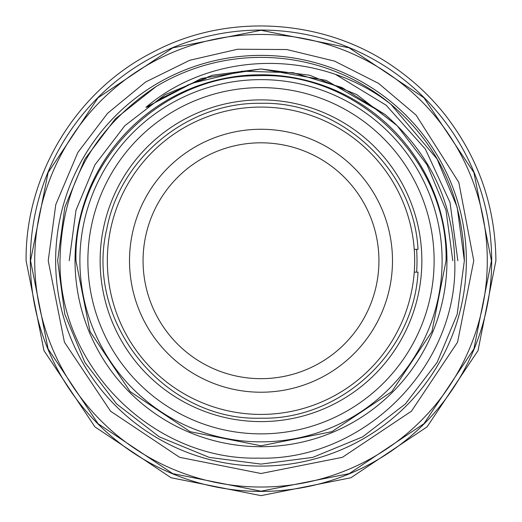 <?xml version="1.0" encoding="UTF-8"?>
<svg xmlns="http://www.w3.org/2000/svg" width="522" height="522" viewBox="0 0 522 522"><rect width="100%" height="100%" fill="white"/><g stroke="black" fill="none" stroke-linecap="round" stroke-linejoin="round"><path stroke-width="0.78" d="M416.595 249.333A156.013 156.013 0 0 1 416.595 272.151M414.246 249.333L418.024 249.333C413.705 168.077 339.594 101.203 261 103.304C188.416 101.973 120.249 157.468 106.834 228.812C84.146 322.328 164.821 421.43 261 418.174C339.594 420.275 413.705 353.407 418.024 272.151L414.481 272.151M261 107.069A153.67 153.67 0 0 1 414.67 260.739A153.67 153.67 0 0 1 261 414.416A153.67 153.67 0 0 1 107.33 260.739A153.67 153.67 0 0 1 261 107.069M261 392.224A131.485 131.485 0 0 1 129.515 260.739A131.485 131.485 0 0 1 261 129.26A131.485 131.485 0 0 1 392.485 260.739A131.485 131.485 0 0 1 261 392.224M261 378.672A117.933 117.933 0 0 1 143.067 260.739A117.933 117.933 0 0 1 261 142.813A117.933 117.933 0 0 1 378.933 260.739A117.933 117.933 0 0 1 261 378.672M421.861 260.739A160.861 160.861 0 0 1 261 421.6A160.861 160.861 0 0 1 100.139 260.739A160.861 160.861 0 0 1 261 99.885A160.861 160.861 0 0 1 421.861 260.739M87.879 260.739A173.121 173.121 0 0 1 261 87.618A173.121 173.121 0 0 1 434.121 260.739A173.121 173.121 0 0 1 261 433.867A173.121 173.121 0 0 1 87.879 260.739M79.892 260.739A181.108 181.108 0 0 1 261 79.631A181.108 181.108 0 0 1 442.108 260.739A181.108 181.108 0 0 1 261 441.847A181.108 181.108 0 0 1 79.892 260.739M336.018 74.705L386.189 105.248L425.358 149.077L450.023 202.445L457.84 260.739M75.044 260.739A185.956 185.956 0 0 1 261 74.783A185.956 185.956 0 0 1 446.956 260.739A185.956 185.956 0 0 1 261 446.702A185.956 185.956 0 0 1 75.044 260.739M454.753 260.739C452.979 201.883 429.776 153.161 385.145 114.572L341.91 87.507L293.11 72.702L242.156 71.201L192.527 83.135L162.57 97.692L148.568 106.742L145.951 107.31C214.274 49.199 320.586 49.433 390.73 104.139A203.358 203.358 0 0 0 156.267 86.43C93.555 127.864 61.472 185.969 60.01 260.739C58.542 366.072 152.581 460.43 258.207 458.12C363.54 461.324 458.799 366.209 454.753 260.739M464.358 260.739L457.187 207.214L437.11 159.06L390.73 104.139L437.11 159.06L457.187 207.214L464.358 260.739L457.187 207.214L437.11 159.06L390.73 104.139C438.271 144.522 462.812 196.722 464.358 260.739L457.187 314.27L437.11 362.418L405.45 403.878L362.679 436.849L312.737 457.402L261 464.097L209.263 457.402L159.321 436.849L116.55 403.878L84.89 362.418L64.813 314.27L57.642 260.739L64.813 314.27L84.89 362.418L116.55 403.878L159.321 436.849L209.263 457.402L261 464.097L312.737 457.402L362.679 436.849L405.45 403.878L437.11 362.418L457.187 314.27L464.358 260.739L457.187 314.27L437.11 362.418L405.45 403.878L362.679 436.849L312.737 457.402L261 464.097L209.263 457.402L159.321 436.849L116.55 403.878L84.89 362.418L64.813 314.27L57.642 260.739L64.813 314.27L84.89 362.418L116.55 403.878L159.321 436.849L209.263 457.402L261 464.097L312.737 457.402L362.679 436.849L405.45 403.878L437.11 362.418L457.187 314.27L464.358 260.739M156.267 86.43L115.329 118.846L84.89 159.06L64.813 207.214L57.642 260.739L64.813 207.214L84.89 159.06L115.329 118.846L156.267 86.43L115.329 118.846L84.89 159.06L64.813 207.214L57.642 260.739M466.355 260.739A205.355 205.355 0 0 0 261 55.391A205.355 205.355 0 0 0 55.645 260.739A205.355 205.355 0 0 0 261 466.094A205.355 205.355 0 0 0 466.355 260.739M487.287 260.739A226.287 226.287 0 0 0 261 34.452A226.287 226.287 0 0 0 34.713 260.739A226.287 226.287 0 0 0 261 487.026A226.287 226.287 0 0 0 487.287 260.739M491.678 260.739A230.678 230.678 0 0 0 261 30.061A230.678 230.678 0 0 0 30.322 260.739A230.678 230.678 0 0 0 261 491.417A230.678 230.678 0 0 0 491.678 260.739M145.951 107.31L201.335 78.483L261 68.963L326.146 80.368L385.145 114.572M69.224 260.739L75.99 210.262L94.919 164.854L124.778 125.756L165.115 94.658L212.213 75.272L261 68.963L309.787 75.272L356.885 94.658L397.222 125.756L427.081 164.854L446.01 210.262L452.776 260.739L446.01 210.262L427.081 164.854L397.222 125.756L356.885 94.658L309.787 75.272L261 68.963L212.213 75.272L165.115 94.658L124.778 125.756L94.919 164.854L75.99 210.262L69.224 260.739L75.99 210.262L94.919 164.854L124.778 125.756L165.115 94.658L212.213 75.272L261 68.963L309.787 75.272L356.885 94.658L397.222 125.756L427.081 164.854L446.01 210.262L452.776 260.739L446.01 210.262L427.081 164.854L397.222 125.756L356.885 94.658L309.787 75.272L261 68.963L212.213 75.272L165.115 94.658L124.778 125.756L94.919 164.854L75.99 210.262L69.224 260.739M75.958 260.739C73.498 162.916 160.241 74.803 258.096 75.716C357.994 71.521 448.672 160.789 446.042 260.739L431.962 331.555L391.846 391.591L331.816 431.701L261 445.788L190.184 431.701L130.154 391.585L90.038 331.555L75.958 260.739M48.233 260.739L55.776 204.598L77.863 152.431L107.584 113.307L145.618 81.993L189.767 60.252L237.647 49.238L286.78 49.538L334.609 61.133L378.561 83.389L416.099 115.094L458.825 182.413L473.767 260.739L457.572 342.171L411.44 411.199L342.412 457.318L260.993 473.506L179.575 457.311L110.547 411.186L64.428 342.164L48.233 260.739M30.55 260.739L48.089 172.554L98.045 97.79L172.808 47.835L260.993 30.289L349.179 47.828L423.949 97.777L473.904 172.547L491.45 260.739L473.904 348.937L423.949 423.701L349.185 473.65L260.993 491.189L172.808 473.65L98.045 423.694L48.089 348.931L30.55 260.739M26.1 260.739C25.089 175.17 76.323 90.711 152.718 52.291C228.081 11.882 326.642 18.524 396.067 68.558C414.292 81.386 430.376 96.492 444.32 113.874C478.185 156.972 495.378 205.929 495.9 260.739L478.015 350.64L427.094 426.846L350.888 477.76L260.993 495.639L171.105 477.76L94.9 426.839L43.979 350.634L26.1 260.739M192.527 83.135L206.17 78.45M187.17 85.295L197.349 81.347M190.086 84.094L195.293 82.091"/></g></svg>
